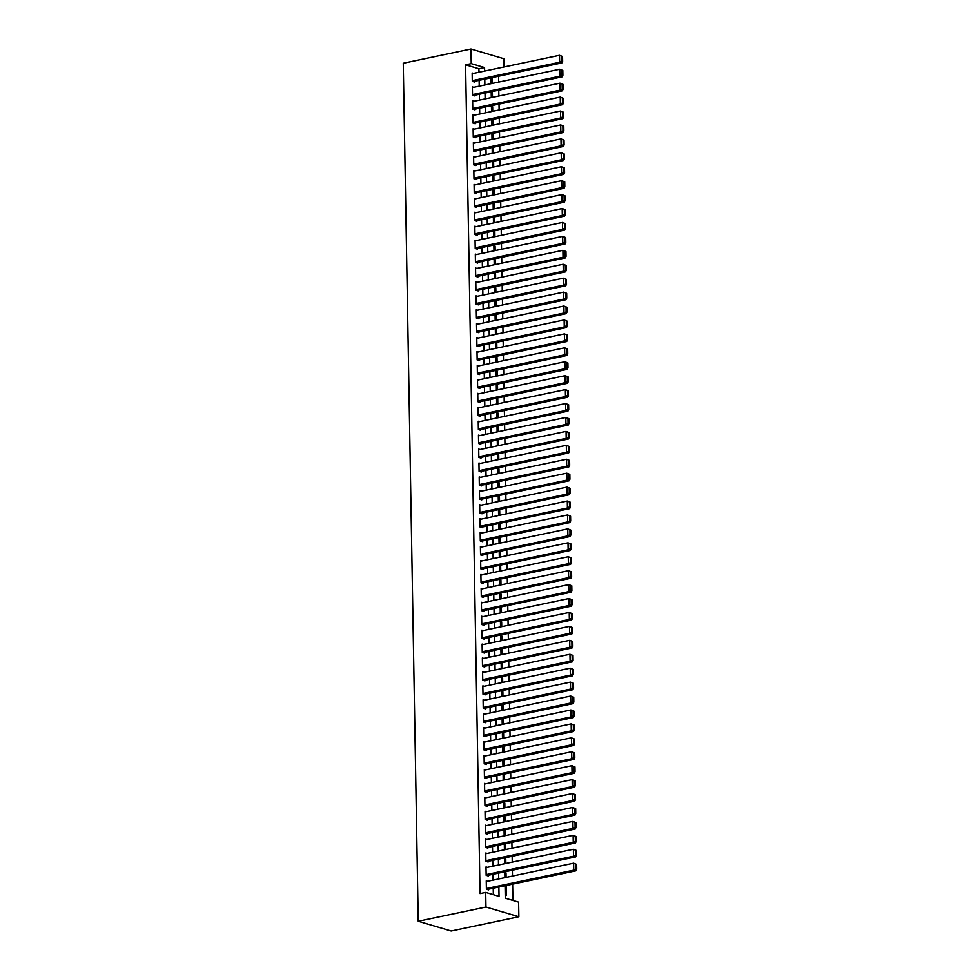 <?xml version="1.0" encoding="UTF-8"?>
<svg xmlns="http://www.w3.org/2000/svg" width="980" height="980" viewBox="0 0 980 980"><rect width="100%" height="100%" fill="white"/><g stroke="black" fill="none" stroke-linecap="round" stroke-linejoin="round"><path stroke-width="1.47" d="M505.055 885.724L505.264 898.182L518.616 902.127L518.873 916.753L451.155 931L418.24 921.261L403.258 63.247L470.976 49L471.233 63.627L465.586 64.815L480.053 893.589L485.7 892.4L499.041 896.345L498.881 887.023M470.976 49L503.892 58.739L504.038 66.983M512.92 900.448L512.638 884.132M512.491 876.047L512.393 870.203M512.246 862.118L512.148 856.275M512.001 848.19L511.903 842.347M511.768 834.262L511.658 828.418M511.523 820.334L511.413 814.49M511.278 806.405L511.18 800.562M511.033 792.477L510.935 786.634M510.788 778.537L510.69 772.706M510.543 764.608L510.445 758.765M510.31 750.68L510.2 744.837M510.066 736.752L509.955 730.909M509.821 722.823L509.723 716.98M509.576 708.895L509.478 703.052M509.331 694.967L509.233 689.124M509.086 681.039L508.988 675.196M508.841 667.111L508.743 661.267M508.608 653.182L508.498 647.339M508.363 639.254L508.252 633.411M508.118 625.326L508.02 619.483M507.873 611.398L507.775 605.554M507.628 597.469L507.53 591.626M507.383 583.541L507.285 577.698M507.15 569.613L507.04 563.77M506.905 555.685L506.795 549.841M506.66 541.756L506.55 535.913M506.415 527.816L506.317 521.973M506.17 513.888L506.072 508.044M505.925 499.959L505.827 494.116M505.68 486.031L505.582 480.188M505.447 472.103L505.337 466.26M505.202 458.175L505.092 452.331M504.957 444.246L504.859 438.403M504.712 430.318L504.614 424.475M504.467 416.39L504.369 410.547M504.222 402.462L504.124 396.618M503.977 388.533L503.879 382.69M503.745 374.605L503.634 368.762M503.5 360.677L503.389 354.834M503.255 346.749L503.157 340.905M503.01 332.82L502.912 326.977M502.765 318.892L502.666 313.049M502.52 304.964L502.422 299.121M502.287 291.036L502.177 285.192M502.042 277.095L501.932 271.252M501.797 263.167L501.699 257.324M501.552 249.239L501.454 243.395M501.307 235.31L501.209 229.467M501.062 221.382L500.964 215.539M500.817 207.454L500.719 201.611M500.584 193.525L500.474 187.682M500.339 179.597L500.229 173.754M500.094 165.669L499.996 159.826M499.849 151.741L499.751 145.898M499.604 137.812L499.506 131.969M499.359 123.884L499.261 118.041M499.126 109.956L499.016 104.113M498.881 96.028L498.771 90.185M498.636 82.1L498.538 76.256M487.624 881.277L486.252 880.861L486.399 889.228L488.616 889.877L488.604 889.191M487.391 867.349L486.007 866.933L486.154 875.299L488.371 875.948L488.359 875.25M487.146 853.421L485.762 853.004L485.909 861.371L488.126 862.02L488.113 861.322M486.901 839.492L485.517 839.076L485.663 847.443L487.893 848.092L487.881 847.394M486.656 825.564L485.272 825.148L485.419 833.502L487.648 834.164L487.636 833.466M486.411 811.636L485.027 811.22L485.174 819.574L487.403 820.236L487.391 819.537M486.166 797.696L484.794 797.291L484.941 805.646L487.158 806.307L487.146 805.609M485.933 783.767L484.549 783.363L484.696 791.717L486.913 792.379L486.901 791.681M485.688 769.839L484.304 769.435L484.451 777.789L486.668 778.451L486.656 777.753M485.443 755.911L484.059 755.507L484.206 763.861L486.435 764.523L486.423 763.824M485.198 741.983L483.814 741.578L483.961 749.933L486.19 750.594L486.178 749.896M484.953 728.054L483.569 727.65L483.716 736.005L485.945 736.666L485.933 735.968M484.708 714.126L483.336 713.722L483.471 722.076L485.7 722.738L485.688 722.039M484.463 700.198L483.091 699.793L483.238 708.148L485.455 708.81L485.443 708.111M484.23 686.27L482.846 685.865L482.993 694.22L485.21 694.881L485.198 694.183M483.985 672.341L482.601 671.937L482.748 680.292L484.965 680.953L484.953 680.255M483.74 658.413L482.356 658.009L482.503 666.363L484.733 667.013L484.72 666.327M483.495 644.485L482.111 644.081L482.258 652.435L484.488 653.084L484.475 652.398M483.25 630.557L481.866 630.14L482.013 638.507L484.243 639.156L484.23 638.47M483.005 616.628L481.633 616.212L481.78 624.579L483.998 625.228L483.985 624.529M482.773 602.7L481.388 602.284L481.535 610.65L483.752 611.299L483.74 610.601M482.528 588.772L481.143 588.355L481.29 596.722L483.507 597.371L483.495 596.673M482.283 574.844L480.898 574.427L481.045 582.782L483.275 583.443L483.263 582.745M482.038 560.915L480.653 560.499L480.8 568.853L483.03 569.515L483.018 568.817M481.793 546.975L480.408 546.571L480.555 554.925L482.785 555.587L482.773 554.888M481.548 533.047L480.176 532.642L480.31 540.997L482.54 541.658L482.528 540.96M481.303 519.118L479.93 518.714L480.077 527.068L482.295 527.73L482.283 527.032M481.07 505.19L479.685 504.786L479.833 513.14L482.05 513.802L482.038 513.104M480.825 491.262L479.441 490.858L479.588 499.212L481.805 499.874L481.793 499.175M480.58 477.334L479.196 476.929L479.343 485.284L481.572 485.945L481.56 485.247M480.335 463.405L478.951 463.001L479.098 471.356L481.327 472.017L481.315 471.319M480.09 449.477L478.706 449.073L478.853 457.427L481.082 458.089L481.07 457.391M479.845 435.549L478.473 435.145L478.62 443.499L480.837 444.161L480.825 443.462M479.6 421.621L478.228 421.216L478.375 429.571L480.592 430.232L480.58 429.534M479.367 407.692L477.983 407.288L478.13 415.643L480.347 416.292L480.335 415.606M479.122 393.764L477.738 393.348L477.885 401.714L480.114 402.363L480.102 401.678M478.877 379.836L477.493 379.419L477.64 387.786L479.869 388.435L479.857 387.737M478.632 365.908L477.248 365.491L477.395 373.858L479.624 374.507L479.612 373.809M478.387 351.979L477.015 351.563L477.15 359.93L479.379 360.579L479.367 359.88M478.142 338.051L476.77 337.635L476.917 345.989L479.134 346.651L479.122 345.952M477.909 324.123L476.525 323.706L476.672 332.061L478.889 332.722L478.877 332.024M477.664 310.182L476.28 309.778L476.427 318.132L478.644 318.794L478.632 318.096M477.419 296.254L476.035 295.85L476.182 304.204L478.412 304.866L478.399 304.168M477.174 282.326L475.79 281.921L475.937 290.276L478.166 290.938L478.154 290.239M476.929 268.398L475.545 267.993L475.692 276.348L477.922 277.009L477.909 276.311M476.684 254.469L475.312 254.065L475.447 262.42L477.677 263.081L477.664 262.383M476.439 240.541L475.067 240.137L475.214 248.491L477.432 249.153L477.419 248.454M476.207 226.613L474.822 226.209L474.969 234.563L477.187 235.225L477.174 234.526M475.962 212.685L474.577 212.28L474.724 220.635L476.942 221.296L476.942 220.598M475.716 198.756L474.332 198.352L474.479 206.707L476.709 207.368L476.697 206.67M475.471 184.828L474.087 184.424L474.234 192.778L476.464 193.44L476.452 192.742M475.227 170.9L473.842 170.496L473.989 178.85L476.219 179.512L476.207 178.813M474.982 156.971L473.61 156.567L473.757 164.922L475.974 165.571L475.962 164.885M474.749 143.043L473.365 142.627L473.512 150.994L475.729 151.643L475.716 150.957M474.504 129.115L473.12 128.699L473.267 137.065L475.484 137.715L475.471 137.016M474.259 115.187L472.875 114.77L473.022 123.137L475.251 123.786L475.239 123.088M474.014 101.258L472.63 100.842L472.777 109.209L475.006 109.858L474.994 109.16M473.769 87.33L472.385 86.914L472.532 95.268L474.761 95.93L474.749 95.231M490.968 79.16L492.168 78.902L492.242 83.435M491.213 93.088L492.401 92.831L492.487 97.363M491.458 107.016L492.646 106.771L492.732 111.304M491.703 120.944L492.891 120.699L492.977 125.232M491.948 134.873L493.136 134.628L493.21 139.16M492.193 148.801L493.381 148.556L493.455 153.088M492.426 162.729L493.626 162.484L493.7 167.017M492.671 176.657L493.859 176.412L493.945 180.945M492.916 190.586L494.104 190.341L494.19 194.873M493.161 204.514L494.349 204.269L494.435 208.801M493.406 218.442L494.594 218.197L494.667 222.73M493.651 232.37L494.839 232.125L494.912 236.658M493.883 246.311L495.084 246.054L495.157 250.586M494.128 260.239L495.329 259.982L495.402 264.514M494.373 274.167L495.562 273.91L495.647 278.443M494.618 288.096L495.807 287.838L495.892 292.371M494.863 302.024L496.052 301.767L496.137 306.299M495.108 315.952L496.297 315.695L496.37 320.227M495.353 329.88L496.541 329.623L496.615 334.156M495.586 343.809L496.787 343.551L496.86 348.096M495.831 357.737L497.019 357.492L497.105 362.024M496.076 371.665L497.264 371.42L497.35 375.952M496.321 385.593L497.509 385.348L497.595 389.881M496.566 399.522L497.754 399.276L497.828 403.809M496.811 413.45L497.999 413.205L498.073 417.737M497.056 427.378L498.244 427.133L498.318 431.666M497.289 441.306L498.489 441.061L498.563 445.594M497.534 455.235L498.722 454.99L498.808 459.522M497.779 469.163L498.967 468.918L499.053 473.45M498.024 483.091L499.212 482.846L499.298 487.379M498.269 497.032L499.457 496.774L499.531 501.307M498.514 510.96L499.702 510.702L499.776 515.235M498.747 524.888L499.947 524.631L500.021 529.163M498.992 538.816L500.18 538.559L500.266 543.091M499.237 552.745L500.425 552.487L500.511 557.02M499.482 566.673L500.67 566.416L500.755 570.948M499.727 580.601L500.915 580.344L500.988 584.876M499.971 594.529L501.16 594.272L501.233 598.817M500.216 608.457L501.405 608.213L501.478 612.745M500.449 622.386L501.65 622.141L501.723 626.673M500.694 636.314L501.883 636.069L501.968 640.602M500.939 650.242L502.127 649.997L502.213 654.53M501.184 664.17L502.373 663.926L502.458 668.458M501.429 678.099L502.618 677.854L502.691 682.386M501.674 692.027L502.863 691.782L502.936 696.314M501.907 705.955L503.108 705.71L503.181 710.243M502.152 719.884L503.353 719.639L503.426 724.171M502.397 733.824L503.585 733.567L503.671 738.099M502.642 747.752L503.83 747.495L503.916 752.028M502.887 761.681L504.075 761.423L504.161 765.956M503.132 775.609L504.32 775.352L504.394 779.884M503.377 789.537L504.565 789.28L504.639 793.812M503.61 803.465L504.81 803.208L504.884 807.74M503.855 817.394L505.043 817.136L505.129 821.669M504.1 831.322L505.288 831.065L505.374 835.597M504.345 845.25L505.533 845.005L505.619 849.538M504.59 859.178L505.778 858.933L505.852 863.466M504.835 873.107L506.023 872.861L506.096 877.394M490.956 78.547L492.168 78.902M491.201 92.475L492.401 92.831M491.446 106.416L492.646 106.771M491.691 120.344L492.891 120.699M491.935 134.272L493.136 134.628M492.18 148.201L493.381 148.556M492.426 162.129L493.626 162.484M492.658 176.057L493.859 176.412M492.903 189.985L494.104 190.341M493.148 203.914L494.349 204.269M493.393 217.842L494.594 218.197M493.638 231.77L494.839 232.125M493.883 245.698L495.084 246.054M494.116 259.627L495.329 259.982M494.361 273.555L495.562 273.91M494.606 287.483L495.807 287.838M494.851 301.411L496.052 301.767M495.096 315.34L496.297 315.695M495.341 329.268L496.541 329.623M495.586 343.196L496.787 343.551M495.819 357.137L497.019 357.492M496.064 371.065L497.264 371.42M496.309 384.993L497.509 385.348M496.554 398.921L497.754 399.276M496.799 412.85L497.999 413.205M497.044 426.778L498.244 427.133M497.277 440.706L498.489 441.061M497.522 454.634L498.722 454.99M497.767 468.563L498.967 468.918M498.012 482.491L499.212 482.846M498.257 496.419L499.457 496.774M498.502 510.347L499.702 510.702M498.747 524.276L499.947 524.631M498.979 538.204L500.18 538.559M499.224 552.132L500.425 552.487M499.469 566.06L500.67 566.416M499.714 579.989L500.915 580.344M499.959 593.917L501.16 594.272M500.204 607.857L501.405 608.213M500.449 621.786L501.65 622.141M500.682 635.714L501.883 636.069M500.927 649.642L502.127 649.997M501.172 663.57L502.373 663.926M501.417 677.499L502.618 677.854M501.662 691.427L502.863 691.782M501.907 705.355L503.108 705.71M502.14 719.283L503.353 719.639M502.385 733.212L503.585 733.567M502.63 747.14L503.83 747.495M502.875 761.068L504.075 761.423M503.12 774.996L504.32 775.352M503.365 788.925L504.565 789.28M503.61 802.853L504.81 803.208M503.843 816.781L505.043 817.136M504.088 830.709L505.288 831.065M504.333 844.65L505.533 845.005M504.577 858.578L505.778 858.933M504.823 872.506L506.023 872.861M505.068 886.435L506.268 886.79L506.415 895.144L505.215 894.789M493.344 894.654L493.234 888.211M493.099 880.126L492.989 874.283M492.854 866.198L492.744 860.354M492.609 852.269L492.511 846.426M492.364 838.341L492.266 832.498M492.119 824.413L492.021 818.57M491.874 810.485L491.776 804.641M491.629 796.556L491.531 790.713M491.397 782.628L491.286 776.785M491.152 768.7L491.041 762.857M490.907 754.759L490.809 748.916M490.662 740.831L490.564 734.988M490.416 726.903L490.319 721.06M490.172 712.975L490.074 707.131M489.939 699.046L489.829 693.203M489.694 685.118L489.584 679.275M489.449 671.19L489.351 665.346M489.204 657.261L489.106 651.418M488.959 643.333L488.861 637.49M488.714 629.405L488.616 623.562M488.469 615.477L488.371 609.634M488.236 601.548L488.126 595.705M487.991 587.62L487.881 581.777M487.746 573.692L487.648 567.849M487.501 559.764L487.403 553.921M487.256 545.836L487.158 539.992M487.011 531.907L486.913 526.064M486.778 517.979L486.668 512.136M486.533 504.038L486.423 498.195M486.288 490.11L486.19 484.267M486.043 476.182L485.945 470.339M485.798 462.254L485.7 456.411M485.553 448.326L485.455 442.482M485.308 434.397L485.21 428.554M485.076 420.469L484.965 414.626M484.831 406.541L484.72 400.698M484.586 392.613L484.488 386.769M484.341 378.684L484.243 372.841M484.096 364.756L483.998 358.913M483.851 350.828L483.752 344.985M483.618 336.899L483.507 331.056M483.373 322.971L483.263 317.128M483.128 309.043L483.018 303.2M482.883 295.115L482.785 289.272M482.638 281.187L482.54 275.343M482.393 267.246L482.295 261.415M482.148 253.318L482.05 247.475M481.915 239.389L481.805 233.546M481.67 225.461L481.56 219.618M481.425 211.533L481.327 205.69M481.18 197.605L481.082 191.762M480.935 183.677L480.837 177.833M480.69 169.748L480.592 163.905M480.445 155.82L480.347 149.977M480.212 141.892L480.102 136.049M479.967 127.963L479.857 122.12M479.722 114.035L479.624 108.192M479.477 100.107L479.379 94.264M479.232 86.179L479.134 80.336M478.987 72.251L478.926 68.759L465.586 64.815M473.524 73.402L472.152 72.986L472.287 81.34L474.516 82.002L474.504 81.303M485.7 892.4L485.958 907.027L418.24 921.261M485.958 907.027L518.873 916.753M491.495 69.617L490.809 69.764M490.943 77.849L491.054 83.692M491.188 91.777L491.299 97.62M491.433 105.705L491.531 111.549M491.678 119.633L491.776 125.477M491.923 133.562L492.021 139.405M492.168 147.49L492.266 153.333M492.413 161.418L492.511 167.262M492.646 175.346L492.756 181.19M492.891 189.275L493.001 195.118M493.136 203.203L493.234 209.046M493.381 217.131L493.479 222.975M493.626 231.072L493.724 236.915M493.871 245L493.969 250.843M494.104 258.928L494.214 264.772M494.349 272.857L494.459 278.7M494.594 286.785L494.692 292.628M494.839 300.713L494.937 306.556M495.084 314.641L495.182 320.485M495.329 328.57L495.427 334.413M495.574 342.498L495.672 348.341M495.807 356.426L495.917 362.269M496.052 370.354L496.162 376.198M496.297 384.283L496.395 390.126M496.541 398.211L496.64 404.054M496.787 412.139L496.885 417.982M497.032 426.067L497.13 431.911M497.264 439.996L497.375 445.839M497.509 453.924L497.62 459.767M497.754 467.852L497.865 473.695M497.999 481.793L498.097 487.636M498.244 495.721L498.342 501.564M498.489 509.649L498.587 515.492M498.734 523.577L498.832 529.421M498.967 537.505L499.077 543.349M499.212 551.434L499.322 557.277M499.457 565.362L499.555 571.205M499.702 579.29L499.8 585.134M499.947 593.219L500.045 599.062M500.192 607.147L500.29 612.99M500.437 621.075L500.535 626.918M500.67 635.003L500.78 640.846M500.915 648.932L501.025 654.775M501.16 662.86L501.258 668.703M501.405 676.788L501.503 682.631M501.65 690.716L501.748 696.56M501.895 704.645L501.993 710.488M502.127 718.573L502.238 724.416M502.373 732.513L502.483 738.357M502.618 746.442L502.716 752.285M502.863 760.37L502.961 766.213M503.108 774.298L503.206 780.141M503.353 788.226L503.451 794.07M503.598 802.155L503.696 807.998M503.83 816.083L503.941 821.926M504.075 830.011L504.185 835.854M504.32 843.939L504.418 849.783M504.565 857.867L504.663 863.711M504.81 871.796L504.908 877.639M484.635 71.062L484.573 67.571L471.233 63.627M498.734 878.938L498.636 873.094M498.489 865.009L498.391 859.166M498.257 851.081L498.146 845.238M498.012 837.153L497.901 831.31M497.767 823.225L497.656 817.381M497.522 809.296L497.424 803.453M497.277 795.368L497.179 789.525M497.032 781.44L496.934 775.596M496.787 767.511L496.689 761.668M496.554 753.583L496.444 747.74M496.309 739.655L496.199 733.812M496.064 725.715L495.966 719.871M495.819 711.786L495.721 705.943M495.574 697.858L495.476 692.015M495.329 683.93L495.231 678.087M495.084 670.002L494.986 664.158M494.851 656.073L494.741 650.23M494.606 642.145L494.496 636.302M494.361 628.217L494.263 622.374M494.116 614.288L494.018 608.445M493.871 600.36L493.773 594.517M493.626 586.432L493.528 580.589M493.393 572.504L493.283 566.661M493.148 558.576L493.038 552.732M492.903 544.647L492.805 538.804M492.658 530.719L492.56 524.876M492.413 516.791L492.315 510.948M492.168 502.863L492.07 497.019M491.923 488.934L491.825 483.091M491.691 474.994L491.58 469.151M491.446 461.066L491.335 455.222M491.201 447.137L491.103 441.294M490.956 433.209L490.858 427.366M490.711 419.281L490.613 413.438M490.466 405.353L490.368 399.509M490.233 391.424L490.123 385.581M489.988 377.496L489.877 371.653M489.743 363.568L489.645 357.724M489.498 349.64L489.4 343.796M489.253 335.711L489.155 329.868M489.008 321.783L488.91 315.94M488.763 307.855L488.665 302.012M488.53 293.927L488.42 288.083M488.285 279.998L488.175 274.155M488.04 266.07L487.942 260.227M487.795 252.142L487.697 246.299M487.55 238.201L487.452 232.358M487.305 224.273L487.207 218.43M487.072 210.345L486.962 204.502M486.827 196.417L486.717 190.573M486.582 182.488L486.484 176.645M486.337 168.56L486.239 162.717M486.092 154.632L485.994 148.788M485.847 140.704L485.749 134.86M485.602 126.775L485.504 120.932M485.37 112.847L485.259 107.004M485.125 98.919L485.014 93.076M484.88 84.99L484.782 79.147M478.926 68.759L484.573 67.571M505.068 887.035L506.268 886.79M472.164 73.684L559.507 55.309L562.557 56.509L561.663 56.24L561.748 61.115L562.643 61.385L562.557 56.509M473.132 81.597L561.859 62.928L559.629 62.279L559.507 55.309L561.663 56.24M472.274 80.654L559.629 62.279L561.748 61.115M561.859 62.928L562.643 61.385M472.397 87.612L559.752 69.237L562.802 70.438L561.908 70.168L561.993 75.044L562.888 75.313L562.802 70.438M473.377 95.526L562.104 76.857L559.874 76.207L559.752 69.237L561.908 70.168M472.519 94.582L559.874 76.207L561.993 75.044M562.104 76.857L562.888 75.313M472.642 101.54L559.996 83.165L563.035 84.366L562.153 84.096L562.238 88.972L563.12 89.241L563.035 84.366M473.622 109.454L562.349 90.797L560.119 90.136L559.996 83.165L562.153 84.096M472.764 108.511L560.119 90.136L562.238 88.972M562.349 90.797L563.12 89.241M472.887 115.469L560.241 97.094L563.279 98.294L562.398 98.037L562.483 102.912L563.365 103.169L563.279 98.294M473.867 123.382L562.581 104.725L560.364 104.064L560.241 97.094L562.398 98.037M473.009 122.439L560.364 104.064L562.483 102.912M562.581 104.725L563.365 103.169M473.132 129.397L560.487 111.022L563.524 112.222L562.643 111.965L562.728 116.841L563.61 117.098L563.524 112.222M474.112 137.31L562.826 118.654L560.609 117.992L560.487 111.022L562.643 111.965M473.254 136.367L560.609 117.992L562.728 116.841M562.826 118.654L563.61 117.098M473.377 143.325L560.732 124.95L563.77 126.151L562.875 125.893L562.961 130.769L563.855 131.026L563.77 126.151M474.357 151.239L563.071 132.582L560.854 131.92L560.732 124.95L562.875 125.893M473.499 150.295L560.854 131.92L562.961 130.769M563.071 132.582L563.855 131.026M473.622 157.253L560.976 138.891L564.015 140.079L563.12 139.822L563.206 144.697L564.1 144.954L564.015 140.079M474.59 165.167L563.316 146.51L561.087 145.849L560.976 138.891L563.12 139.822M473.744 164.224L561.087 145.849L563.206 144.697M563.316 146.51L564.1 144.954M473.855 171.182L561.209 152.819L564.26 154.007L563.365 153.75L563.451 158.625L564.345 158.882L564.26 154.007M474.835 179.095L563.561 160.438L561.332 159.777L561.209 152.819L563.365 153.75M473.977 178.152L561.332 159.777L563.451 158.625M563.561 160.438L564.345 158.882M474.1 185.11L561.454 166.747L564.505 167.935L563.61 167.678L563.696 172.554L564.59 172.811L564.505 167.935M475.08 193.023L563.806 174.367L561.577 173.705L561.454 166.747L563.61 167.678M474.222 192.08L561.577 173.705L563.696 172.554M563.806 174.367L564.59 172.811M474.345 199.05L561.699 180.675L564.737 181.864L563.855 181.606L563.941 186.482L564.823 186.739L564.737 181.864M475.325 206.952L564.051 188.295L561.822 187.633L561.699 180.675L563.855 181.606M474.467 206.008L561.822 187.633L563.941 186.482M564.051 188.295L564.823 186.739M474.59 212.979L561.944 194.604L564.982 195.792L564.1 195.535L564.186 200.41L565.068 200.667L564.982 195.792M475.57 220.88L564.284 202.223L562.067 201.561L561.944 194.604L564.1 195.535M474.712 219.936L562.067 201.561L564.186 200.41M564.284 202.223L565.068 200.667M474.835 226.907L562.189 208.532L565.227 209.72L564.333 209.463L564.419 214.338L565.313 214.596L565.227 209.72M475.815 234.808L564.529 216.151L562.312 215.49L562.189 208.532L564.333 209.463M474.957 233.865L562.312 215.49L564.419 214.338M564.529 216.151L565.313 214.596M475.08 240.835L562.434 222.46L565.472 223.661L564.578 223.391L564.664 228.267L565.558 228.524L565.472 223.661M476.047 248.736L564.774 230.079L562.557 229.418L562.434 222.46L564.578 223.391M475.202 247.793L562.557 229.418L564.664 228.267M564.774 230.079L565.558 228.524M475.325 254.763L562.667 236.388L565.717 237.589L564.823 237.319L564.909 242.195L565.803 242.464L565.717 237.589M476.292 262.664L565.019 244.008L562.79 243.346L562.667 236.388L564.823 237.319M475.435 261.721L562.79 243.346L564.909 242.195M565.019 244.008L565.803 242.464M475.557 268.692L562.912 250.317L565.962 251.517L565.068 251.248L565.154 256.123L566.048 256.393L565.962 251.517M476.537 276.605L565.264 257.936L563.035 257.275L562.912 250.317L565.068 251.248M475.68 275.65L563.035 257.275L565.154 256.123M565.264 257.936L566.048 256.393M475.802 282.62L563.157 264.245L566.195 265.445L565.313 265.176L565.399 270.051L566.281 270.321L566.195 265.445M476.782 290.533L565.509 271.864L563.279 271.215L563.157 264.245L565.313 265.176M475.925 289.578L563.279 271.215L565.399 270.051M565.509 271.864L566.281 270.321M476.047 296.548L563.402 278.173L566.44 279.374L565.558 279.104L565.644 283.98L566.526 284.249L566.44 279.374M477.027 304.462L565.742 285.793L563.524 285.143L563.402 278.173L565.558 279.104M476.17 303.506L563.524 285.143L565.644 283.98M565.742 285.793L566.526 284.249M476.292 310.476L563.647 292.101L566.685 293.302L565.803 293.032L565.889 297.908L566.771 298.177L566.685 293.302M477.272 318.39L565.987 299.721L563.77 299.072L563.647 292.101L565.803 293.032M476.415 317.447L563.77 299.072L565.889 297.908M565.987 299.721L566.771 298.177M476.537 324.405L563.892 306.03L566.93 307.23L566.036 306.961L566.121 311.836L567.016 312.106L566.93 307.23M477.517 332.318L566.232 313.649L564.015 313L563.892 306.03L566.036 306.961M476.66 331.375L564.015 313L566.121 311.836M566.232 313.649L567.016 312.106M476.782 338.333L564.137 319.958L567.175 321.158L566.281 320.889L566.366 325.764L567.261 326.034L567.175 321.158M477.75 346.246L566.477 327.577L564.247 326.928L564.137 319.958L566.281 320.889M476.905 345.303L564.247 326.928L566.366 325.764M566.477 327.577L567.261 326.034M477.015 352.261L564.37 333.886L567.42 335.087L566.526 334.817L566.612 339.693L567.506 339.962L567.42 335.087M477.995 360.175L566.722 341.518L564.492 340.856L564.37 333.886L566.526 334.817M477.138 359.231L564.492 340.856L566.612 339.693M566.722 341.518L567.506 339.962M477.26 366.189L564.615 347.814L567.665 349.015L566.771 348.757L566.857 353.633L567.751 353.89L567.665 349.015M478.24 374.103L566.967 355.446L564.737 354.785L564.615 347.814L566.771 348.757M477.382 373.16L564.737 354.785L566.857 353.633M566.967 355.446L567.751 353.89M477.505 380.118L564.86 361.743L567.898 362.943L567.016 362.686L567.101 367.561L567.984 367.819L567.898 362.943M478.485 388.031L567.212 369.374L564.982 368.713L564.86 361.743L567.016 362.686M477.627 387.088L564.982 368.713L567.101 367.561M567.212 369.374L567.984 367.819M477.75 394.046L565.105 375.671L568.143 376.871L567.261 376.614L567.346 381.49L568.229 381.747L568.143 376.871M478.73 401.959L567.445 383.303L565.227 382.641L565.105 375.671L567.261 376.614M477.873 401.016L565.227 382.641L567.346 381.49M567.445 383.303L568.229 381.747M477.995 407.974L565.35 389.611L568.388 390.8L567.506 390.542L567.579 395.418L568.474 395.675L568.388 390.8M478.975 415.888L567.69 397.231L565.472 396.569L565.35 389.611L567.506 390.542M478.118 414.944L565.472 396.569L567.579 395.418M567.69 397.231L568.474 395.675M478.24 421.902L565.595 403.54L568.633 404.728L567.739 404.471L567.824 409.346L568.719 409.603L568.633 404.728M479.208 429.816L567.935 411.159L565.717 410.498L565.595 403.54L567.739 404.471M478.363 428.873L565.717 410.498L567.824 409.346M567.935 411.159L568.719 409.603M478.485 435.843L565.827 417.468L568.878 418.656L567.984 418.399L568.069 423.274L568.964 423.532L568.878 418.656M479.453 443.744L568.18 425.087L565.95 424.426L565.827 417.468L567.984 418.399M478.608 442.801L565.95 424.426L568.069 423.274M568.18 425.087L568.964 423.532M478.718 449.771L566.073 431.396L569.123 432.584L568.229 432.327L568.314 437.202L569.209 437.46L569.123 432.584M479.698 457.672L568.424 439.016L566.195 438.354L566.073 431.396L568.229 432.327M478.84 456.729L566.195 438.354L568.314 437.202M568.424 439.016L569.209 437.46M478.963 463.699L566.318 445.324L569.368 446.513L568.474 446.255L568.559 451.131L569.441 451.388L569.368 446.513M479.943 471.601L568.67 452.944L566.44 452.282L566.318 445.324L568.474 446.255M479.085 470.657L566.44 452.282L568.559 451.131M568.67 452.944L569.441 451.388M479.208 477.627L566.562 459.252L569.601 460.441L568.719 460.184L568.804 465.059L569.686 465.316L569.601 460.441M480.188 485.529L568.902 466.872L566.685 466.211L566.562 459.252L568.719 460.184M479.33 484.586L566.685 466.211L568.804 465.059M568.902 466.872L569.686 465.316M479.453 491.556L566.808 473.181L569.846 474.381L568.964 474.112L569.049 478.987L569.931 479.257L569.846 474.381M480.433 499.457L569.147 480.8L566.93 480.139L566.808 473.181L568.964 474.112M479.575 498.514L566.93 480.139L569.049 478.987M569.147 480.8L569.931 479.257M479.698 505.484L567.053 487.109L570.091 488.31L569.196 488.04L569.282 492.916L570.176 493.185L570.091 488.31M480.678 513.398L569.392 494.729L567.175 494.067L567.053 487.109L569.196 488.04M479.82 512.442L567.175 494.067L569.282 492.916M569.392 494.729L570.176 493.185M479.943 519.412L567.298 501.037L570.336 502.238L569.441 501.968L569.527 506.844L570.421 507.113L570.336 502.238M480.911 527.326L569.637 508.657L567.408 508.008L567.298 501.037L569.441 501.968M480.065 526.37L567.408 508.008L569.527 506.844M569.637 508.657L570.421 507.113M480.188 533.341L567.53 514.966L570.581 516.166L569.686 515.897L569.772 520.772L570.666 521.042L570.581 516.166M481.156 541.254L569.882 522.585L567.653 521.936L567.53 514.966L569.686 515.897M480.298 540.298L567.653 521.936L569.772 520.772M569.882 522.585L570.666 521.042M480.421 547.269L567.775 528.894L570.826 530.094L569.931 529.825L570.017 534.7L570.911 534.97L570.826 530.094M481.401 555.182L570.127 536.513L567.898 535.864L567.775 528.894L569.931 529.825M480.543 554.227L567.898 535.864L570.017 534.7M570.127 536.513L570.911 534.97M480.666 561.197L568.02 542.822L571.058 544.023L570.176 543.753L570.262 548.629L571.144 548.898L571.058 544.023M481.646 569.111L570.372 550.442L568.143 549.792L568.02 542.822L570.176 543.753M480.788 568.167L568.143 549.792L570.262 548.629M570.372 550.442L571.144 548.898M480.911 575.125L568.265 556.75L571.303 557.951L570.421 557.681L570.507 562.557L571.389 562.826L571.303 557.951M481.891 583.039L570.605 564.37L568.388 563.721L568.265 556.75L570.421 557.681M481.033 582.096L568.388 563.721L570.507 562.557M570.605 564.37L571.389 562.826M481.156 589.054L568.51 570.679L571.548 571.879L570.666 571.61L570.74 576.485L571.634 576.755L571.548 571.879M482.136 596.967L570.85 578.298L568.633 577.649L568.51 570.679L570.666 571.61M481.278 596.024L568.633 577.649L570.74 576.485M570.85 578.298L571.634 576.755M481.401 602.982L568.755 584.607L571.793 585.807L570.899 585.55L570.985 590.413L571.879 590.683L571.793 585.807M482.368 610.895L571.095 592.239L568.878 591.577L568.755 584.607L570.899 585.55M481.523 609.952L568.878 591.577L570.985 590.413M571.095 592.239L571.879 590.683M481.646 616.91L568.988 598.535L572.038 599.736L571.144 599.478L571.23 604.354L572.124 604.611L572.038 599.736M482.613 624.824L571.34 606.167L569.111 605.505L568.988 598.535L571.144 599.478M481.768 623.88L569.111 605.505L571.23 604.354M571.34 606.167L572.124 604.611M481.878 630.838L569.233 612.463L572.283 613.664L571.389 613.407L571.475 618.282L572.369 618.539L572.283 613.664M482.858 638.752L571.585 620.095L569.356 619.434L569.233 612.463L571.389 613.407M482.001 637.808L569.356 619.434L571.475 618.282M571.585 620.095L572.369 618.539M482.123 644.767L569.478 626.392L572.528 627.592L571.634 627.335L571.72 632.21L572.602 632.467L572.528 627.592M483.103 652.68L571.83 634.023L569.601 633.362L569.478 626.392L571.634 627.335M482.246 651.737L569.601 633.362L571.72 632.21M571.83 634.023L572.602 632.467M482.368 658.695L569.723 640.332L572.761 641.52L571.879 641.263L571.965 646.139L572.847 646.396L572.761 641.52M483.348 666.608L572.075 647.952L569.846 647.29L569.723 640.332L571.879 641.263M482.491 665.665L569.846 647.29L571.965 646.139M572.075 647.952L572.847 646.396M482.613 672.623L569.968 654.26L573.006 655.448L572.124 655.191L572.21 660.067L573.092 660.324L573.006 655.448M483.593 680.537L572.308 661.88L570.091 661.218L569.968 654.26L572.124 655.191M482.736 679.593L570.091 661.218L572.21 660.067M572.308 661.88L573.092 660.324M482.858 686.564L570.213 668.189L573.251 669.377L572.357 669.12L572.443 673.995L573.337 674.252L573.251 669.377M483.838 694.465L572.553 675.808L570.336 675.147L570.213 668.189L572.357 669.12M482.981 693.522L570.336 675.147L572.443 673.995M572.553 675.808L573.337 674.252M483.103 700.492L570.458 682.117L573.496 683.305L572.602 683.048L572.688 687.923L573.582 688.181L573.496 683.305M484.071 708.393L572.798 689.736L570.568 689.075L570.458 682.117L572.602 683.048M483.226 707.45L570.568 689.075L572.688 687.923M572.798 689.736L573.582 688.181M483.348 714.42L570.691 696.045L573.741 697.233L572.847 696.976L572.933 701.852L573.827 702.109L573.741 697.233M484.316 722.321L573.043 703.664L570.813 703.003L570.691 696.045L572.847 696.976M483.459 721.378L570.813 703.003L572.933 701.852M573.043 703.664L573.827 702.109M483.581 728.348L570.936 709.973L573.986 711.162L573.092 710.904L573.178 715.78L574.072 716.037L573.986 711.162M484.561 736.25L573.288 717.593L571.058 716.931L570.936 709.973L573.092 710.904M483.704 735.306L571.058 716.931L573.178 715.78M573.288 717.593L574.072 716.037M483.826 742.277L571.181 723.902L574.219 725.102L573.337 724.833L573.423 729.708L574.305 729.978L574.219 725.102M484.806 750.178L573.533 731.521L571.303 730.86L571.181 723.902L573.337 724.833M483.949 749.235L571.303 730.86L573.423 729.708M573.533 731.521L574.305 729.978M484.071 756.205L571.426 737.83L574.464 739.03L573.582 738.761L573.668 743.636L574.549 743.906L574.464 739.03M485.051 764.118L573.766 745.449L571.548 744.788L571.426 737.83L573.582 738.761M484.194 763.163L571.548 744.788L573.668 743.636M573.766 745.449L574.549 743.906M484.316 770.133L571.671 751.758L574.709 752.959L573.827 752.689L573.9 757.564L574.795 757.834L574.709 752.959M485.296 778.047L574.01 759.378L571.793 758.728L571.671 751.758L573.827 752.689M484.439 777.091L571.793 758.728L573.9 757.564M574.01 759.378L574.795 757.834M484.561 784.061L571.916 765.686L574.954 766.887L574.06 766.617L574.145 771.493L575.04 771.762L574.954 766.887M485.529 791.975L574.255 773.306L572.038 772.657L571.916 765.686L574.06 766.617M484.684 791.019L572.038 772.657L574.145 771.493M574.255 773.306L575.04 771.762M484.806 797.99L572.161 779.615L575.199 780.815L574.305 780.545L574.39 785.421L575.285 785.691L575.199 780.815M485.774 805.903L574.501 787.234L572.271 786.585L572.161 779.615L574.305 780.545M484.929 804.96L572.271 786.585L574.39 785.421M574.501 787.234L575.285 785.691M485.039 811.918L572.394 793.543L575.444 794.743L574.549 794.474L574.635 799.349L575.529 799.619L575.444 794.743M486.019 819.831L574.746 801.162L572.516 800.513L572.394 793.543L574.549 794.474M485.161 818.888L572.516 800.513L574.635 799.349M574.746 801.162L575.529 799.619M485.284 825.846L572.639 807.471L575.689 808.672L574.795 808.402L574.88 813.278L575.762 813.547L575.689 808.672M486.264 833.76L574.99 815.091L572.761 814.441L572.639 807.471L574.795 808.402M485.406 832.816L572.761 814.441L574.88 813.278M574.99 815.091L575.762 813.547M485.529 839.774L572.884 821.399L575.922 822.6L575.04 822.33L575.125 827.206L576.007 827.475L575.922 822.6M486.509 847.688L575.236 829.031L573.006 828.37L572.884 821.399L575.04 822.33M485.651 846.745L573.006 828.37L575.125 827.206M575.236 829.031L576.007 827.475M485.774 853.702L573.129 835.327L576.167 836.528L575.285 836.271L575.37 841.146L576.252 841.404L576.167 836.528M486.754 861.616L575.468 842.959L573.251 842.298L573.129 835.327L575.285 836.271M485.896 860.673L573.251 842.298L575.37 841.146M575.468 842.959L576.252 841.404M486.019 867.631L573.374 849.256L576.412 850.456L575.517 850.199L575.603 855.075L576.497 855.332L576.412 850.456M486.999 875.544L575.713 856.888L573.496 856.226L573.374 849.256L575.517 850.199M486.141 874.601L573.496 856.226L575.603 855.075M575.713 856.888L576.497 855.332M486.264 881.559L573.619 863.184L576.657 864.385L575.762 864.127L575.848 869.003L576.742 869.26L576.657 864.385M487.232 889.473L575.958 870.816L573.741 870.154L573.619 863.184L575.762 864.127M486.386 888.529L573.741 870.154L575.848 869.003M575.958 870.816L576.742 869.26"/></g></svg>

